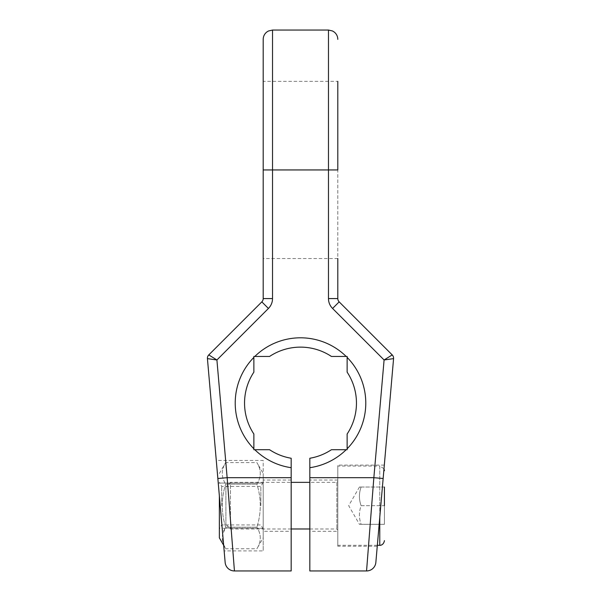<?xml version="1.0" encoding="UTF-8"?>
<svg xmlns="http://www.w3.org/2000/svg" width="601" height="601" viewBox="0 0 601 601"><rect width="100%" height="100%" fill="white"/><g stroke="black" fill="none" stroke-linecap="round" stroke-linejoin="round"><path stroke-width="0.45" stroke-dasharray="3 2.25" d="M309.823 477.69L373.852 477.69L366.557 570.95L309.823 570.95L309.823 458.255A55.953 55.953 0 0 0 331.429 449.713L347.13 449.713L347.13 434.012A55.953 55.953 0 0 0 347.13 372.154L347.13 356.453L331.429 356.453A55.953 55.953 0 0 0 269.571 356.453L253.87 356.453L253.87 372.154A55.953 55.953 0 0 0 253.87 434.012L253.87 449.713L269.571 449.713A55.953 55.953 0 0 0 291.177 458.255L291.177 570.95L234.443 570.95L227.148 477.69L217.855 478.501L216.285 460.441L263.193 460.441L263.193 483.054L263.193 460.441M291.177 531.314L291.177 480.026L291.177 531.314L263.193 531.314L263.193 480.026L263.193 531.314M261.833 301.867A4.665 4.665 0 0 0 263.193 298.569L272.523 298.569A13.988 13.988 0 0 1 268.422 308.463L261.833 301.867L208.78 354.921L216.908 359.976L207.428 358.617M263.193 298.569L263.193 39.373M225.15 562.431L217.855 478.501L218.253 483.054L263.193 483.054L263.193 528.287L263.193 483.054L218.253 483.054L222.182 528.287L263.193 528.287L263.193 550.899L263.193 528.287L222.182 528.287L224.15 550.899L263.193 550.899M263.193 258.535L263.193 81.345L263.193 258.535L337.807 258.535L337.807 81.345L337.807 298.569A4.665 4.665 0 0 0 339.167 301.867L392.22 354.921L384.092 359.976L332.578 308.463A13.988 13.988 0 0 1 328.477 298.569L328.477 169.94L272.523 169.94L272.523 298.569M393.572 358.617L384.092 359.976L373.852 477.69L383.145 478.501L375.85 562.431M377.255 546.234L384.309 465.099L377.255 546.234L337.807 546.234L337.807 465.099L337.807 546.234M328.477 30.05L328.477 169.94L337.807 169.94L337.807 81.345L263.193 81.345M309.823 531.314L309.823 480.026L309.823 531.314L337.807 531.314L337.807 480.026L337.807 531.314M216.285 460.441L224.15 550.899M384.309 465.099L337.807 465.099M221.694 505.666L221.694 486.389L221.694 505.666M219.365 505.666L219.365 528.985L219.365 505.666M260.864 505.666L260.864 486.389L260.864 505.666M219.365 495.878L219.365 537.842M263.193 505.666L263.193 528.985L263.193 505.666M263.193 537.842L263.193 473.498L263.193 537.842L256.905 548.743C261.39 541.561 261.39 534.387 256.905 527.205C261.39 534.387 261.39 541.561 256.905 548.743L225.66 548.743C221.168 541.561 221.168 534.387 225.66 527.205C221.168 512.848 221.168 498.492 225.66 484.136C221.168 498.492 221.168 512.848 225.66 527.205L222.716 534.409M223.662 545.287L225.66 548.743L223.587 544.453M219.365 473.498L225.66 462.597C221.168 469.772 221.168 476.954 225.66 484.136C221.168 476.954 221.168 469.772 225.66 462.597L256.905 462.597C261.39 469.772 261.39 476.954 256.905 484.136C261.39 498.492 261.39 512.848 256.905 527.205C261.39 512.848 261.39 498.492 256.905 484.136C261.39 476.954 261.39 469.772 256.905 462.597L263.193 473.498M225.66 527.205L256.905 527.205L225.66 527.205M225.66 484.136L256.905 484.136L225.66 484.136M337.807 481.424L337.807 529.917L337.807 481.424L336.868 482.355L309.823 482.355M225.893 486.93L225.893 524.41L225.893 486.93L230.468 482.355L230.468 528.985L230.468 482.355L291.177 482.355M337.807 466.03L337.807 545.302L337.807 466.03L379.772 466.03L379.772 517.326M384.43 487.02L361.118 487.02C358.872 493.233 358.872 499.454 361.118 505.666C358.872 499.454 358.872 493.233 361.118 487.02C358.872 487.02 358.872 487.02 361.118 487.02C358.872 487.02 358.872 487.02 361.118 487.02L384.43 487.02L384.43 524.32L384.43 487.02L384.43 505.666L361.118 505.666C358.872 511.887 358.872 518.107 361.118 524.32L384.43 524.32L361.118 524.32C358.872 524.32 358.872 524.32 361.118 524.32C358.872 524.32 358.872 524.32 361.118 524.32C358.872 518.107 358.872 511.887 361.118 505.666L384.43 505.666M383.994 468.727L379.772 466.03L379.772 545.302M263.193 169.94L272.523 169.94L272.523 30.05M268.422 308.463L216.908 359.976L227.148 477.69L291.177 477.69M337.807 298.569L328.477 298.569M339.167 301.867L332.578 308.463M336.868 482.355L336.868 528.985L336.868 482.355M337.807 480.026L309.823 480.026M291.177 480.026L263.193 480.026M263.193 482.355L260.864 486.389L221.694 486.389L219.365 482.355M263.193 528.985L260.864 524.943L221.694 524.943L219.365 528.985M309.823 528.985L336.868 528.985L337.807 529.917M291.177 528.985L230.468 528.985L225.893 524.41M377.338 545.302L337.807 545.302M359.451 487.02L348.685 505.666L359.451 524.32"/><path stroke-width="0.9" d="M291.177 458.255A55.953 55.953 0 0 1 269.571 449.713L254.816 449.713A65.284 65.284 0 0 0 291.177 467.698L291.177 458.255M234.443 570.95A9.323 9.323 0 0 1 225.15 562.431A9.323 9.323 0 0 0 234.443 570.95L227.148 477.69L217.855 478.501L207.428 358.617L216.908 359.976L208.78 354.921A4.665 4.665 0 0 0 207.428 358.617L225.15 562.431A9.323 9.323 0 0 0 234.443 570.95L291.177 570.95L291.177 467.698M254.816 449.713L253.87 449.713L253.87 434.012A55.953 55.953 0 0 1 253.87 372.154L253.87 357.4A65.284 65.284 0 0 0 253.87 448.774M253.87 357.4L253.87 356.453L269.571 356.453A55.953 55.953 0 0 1 331.429 356.453L346.184 356.453A65.284 65.284 0 0 0 254.816 356.453M346.184 356.453L347.13 356.453L347.13 372.154A55.953 55.953 0 0 1 347.13 434.012L347.13 448.774A65.284 65.284 0 0 0 347.13 357.4M347.13 448.774L347.13 449.713L331.429 449.713A55.953 55.953 0 0 1 309.823 458.255L309.823 467.698A65.284 65.284 0 0 0 346.184 449.713M309.823 467.698L309.823 570.95L366.557 570.95A9.323 9.323 0 0 0 375.85 562.431L393.572 358.617A4.665 4.665 0 0 0 392.22 354.921A4.665 4.665 0 0 1 393.572 358.617L383.145 478.501L373.852 477.69L366.557 570.95A9.323 9.323 0 0 0 375.85 562.431A9.323 9.323 0 0 1 366.557 570.95M207.428 358.617A4.665 4.665 0 0 1 208.78 354.921L261.833 301.867L268.422 308.463A13.988 13.988 0 0 0 272.523 298.569L272.523 169.94L328.477 169.94L328.477 298.569A13.988 13.988 0 0 0 332.578 308.463L384.092 359.976L393.572 358.617M263.193 169.94L272.523 169.94L272.523 30.05L268.422 31.004L266.746 32.056C264.448 33.949 263.261 36.391 263.193 39.373L263.193 298.569A4.665 4.665 0 0 1 261.833 301.867M337.807 258.535L337.807 298.569A4.665 4.665 0 0 0 339.167 301.867L392.22 354.921L384.092 359.976L373.852 477.69L309.823 477.69M272.523 30.05L328.477 30.05L328.477 169.94L337.807 169.94L337.807 81.345M223.662 545.287L219.365 537.842L219.365 495.878M222.716 534.409L223.587 544.453M309.823 482.355L291.177 482.355M384.43 505.666L384.43 487.02M384.43 470.696L383.994 468.727M291.177 477.69L227.148 477.69L216.908 359.976L268.422 308.463M263.193 298.569L272.523 298.569M339.167 301.867L332.578 308.463M337.807 298.569L328.477 298.569M379.772 517.326L379.772 545.302C379.471 545.475 383.573 545.603 384.43 540.645M328.477 30.05L332.578 31.004L334.254 32.056C336.552 33.949 337.739 36.391 337.807 39.373M309.823 528.985L291.177 528.985M379.772 545.302L377.338 545.302"/></g></svg>
